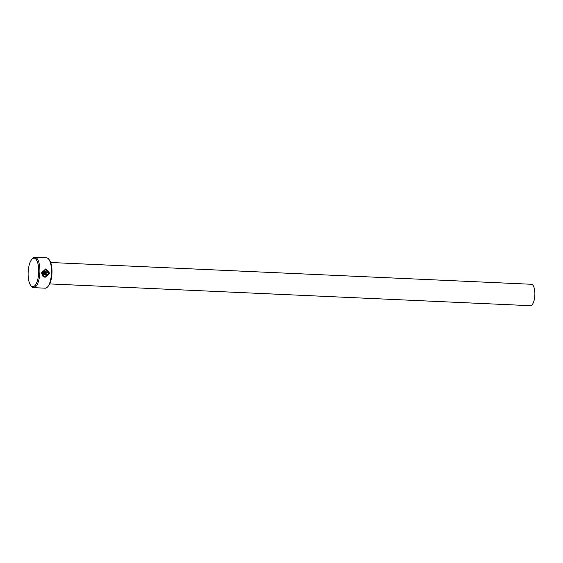 <?xml version="1.0" encoding="UTF-8"?>
<svg xmlns="http://www.w3.org/2000/svg" width="563" height="563" viewBox="0 0 563 563"><rect width="100%" height="100%" fill="white"/><g stroke="black" fill="none" stroke-linecap="round" stroke-linejoin="round"><path stroke-width="0.84" d="M45.251 276.503L48.897 273.245L45.885 269.677L42.802 271.683L47.341 271.887A15.187 5.616 92.6 0 1 47.32 272.745L41.768 272.499L45.877 268.811L49.692 273.287L45.089 277.355L42.901 276.292L43.541 275.715L45.251 276.503L43.562 275.786M45.047 277.348L49.628 273.28L46.053 268.84M46.089 273.548L47.186 274.885L45.856 276.109A15.187 5.616 -87.4 0 0 45.948 275.258L46.391 274.85L46.025 274.406L42.675 274.251L43.041 275.089L42.408 275.666L41.725 273.351L46.145 273.555M45.793 276.102L47.116 274.878L46.018 273.541M48.728 259.191L49.389 260.043A14.293 5.285 92.6 0 1 51.972 273.287A14.293 5.285 92.6 0 1 48.2 286.243L47.468 287.031A15.187 5.616 -87.4 0 0 51.472 273.266A15.187 5.616 -87.4 0 0 48.728 259.191A15.187 5.616 -87.4 0 0 46.659 257.847A15.187 5.616 -87.4 0 0 46.553 257.84A15.187 5.616 -87.4 0 0 46.447 257.84M45.068 288.172A15.187 5.616 -87.4 0 0 45.181 288.179A15.187 5.616 -87.4 0 0 47.468 287.031M32.682 286.715A14.293 5.285 -87.4 0 0 38.692 272.956A14.293 5.285 -87.4 0 0 34.174 258.178A14.293 5.285 -87.4 0 0 31.922 259.254A14.293 5.285 -87.4 0 0 28.15 272.211A14.293 5.285 -87.4 0 0 30.733 285.448A14.293 5.285 -87.4 0 0 32.682 286.715M31.922 259.254L32.654 258.466A15.187 5.616 92.6 0 1 34.948 257.312A15.187 5.616 92.6 0 1 35.054 257.319A15.187 5.616 92.6 0 1 39.86 272.886A15.187 5.616 92.6 0 1 33.569 287.651A15.187 5.616 92.6 0 1 33.463 287.644A15.187 5.616 92.6 0 1 31.394 286.3L30.733 285.448M531.303 284.266A10.718 3.962 92.6 0 1 531.381 284.273A10.718 3.962 92.6 0 1 531.458 284.273A10.718 3.962 92.6 0 1 534.85 295.258A10.718 3.962 92.6 0 1 530.409 305.688A10.718 3.962 92.6 0 1 530.332 305.681M46.391 274.85L45.962 274.399L46.321 274.843M42.345 275.659L42.978 275.082L42.675 274.251M42.612 274.244L45.962 274.399M41.768 272.492L47.32 272.745M47.257 272.738A15.187 5.616 -87.4 0 0 47.278 271.887M45.885 269.677L42.802 271.683M530.409 305.688L49.699 283.914M45.181 288.179L33.569 287.651M46.553 257.84L34.948 257.312M531.381 284.273L50.67 262.499"/></g></svg>
